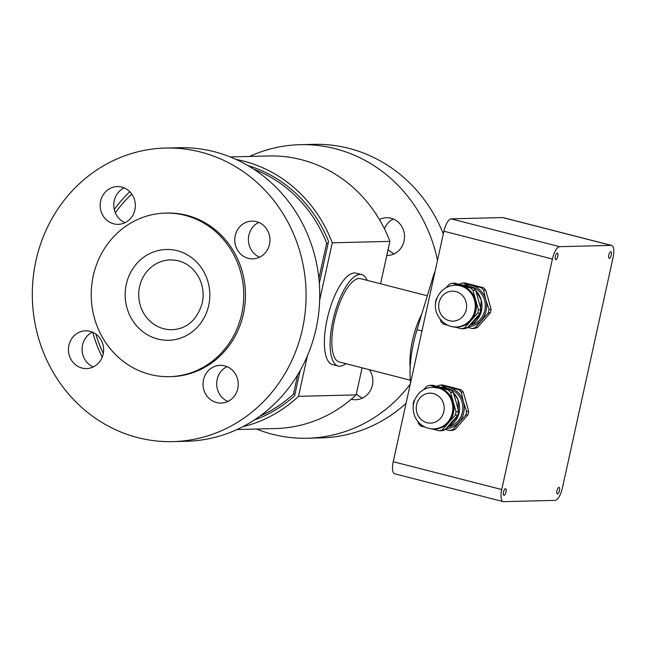 <?xml version="1.0" encoding="UTF-8"?>
<svg xmlns="http://www.w3.org/2000/svg" width="646" height="646" viewBox="0 0 646 646"><rect width="100%" height="100%" fill="white"/><g stroke="black" fill="none" stroke-linecap="round" stroke-linejoin="round"><path stroke-width="0.97" d="M92.443 280.001A81.8 76.268 -91.4 0 0 169.543 376.658A81.8 76.268 -91.4 0 0 243.728 292.969A81.8 76.268 -91.4 0 0 165.433 213.107A81.8 76.268 -91.4 0 0 92.443 280.001M165.433 213.107L167.144 213.059A81.8 76.268 88.6 0 1 245.44 292.921A81.8 76.268 88.6 0 1 171.247 376.618L169.543 376.658M227.029 366.653A18.879 17.604 -91.4 0 0 217.153 379.477A18.879 17.604 -91.4 0 0 227.901 401.441M203.506 379.824A18.879 17.604 88.6 0 1 220.165 365.345A18.879 17.604 88.6 0 1 238.237 383.772A18.879 17.604 88.6 0 1 221.11 403.088A18.879 17.604 88.6 0 1 203.506 379.824M92.426 332.133A18.879 17.604 -91.4 0 0 82.09 349.793A18.879 17.604 -91.4 0 0 93.299 366.92M90.077 331.341A18.879 17.604 88.6 0 1 103.546 351.69A18.879 17.604 88.6 0 1 86.516 368.567A18.879 17.604 88.6 0 1 68.444 350.14A18.879 17.604 88.6 0 1 85.563 330.825A18.879 17.604 88.6 0 1 90.077 331.341M124.137 187.897A18.879 17.604 -91.4 0 0 113.809 205.557A18.879 17.604 -91.4 0 0 125.009 222.684M134.885 209.853A18.879 17.604 88.6 0 1 118.226 224.332A18.879 17.604 88.6 0 1 100.154 205.904A18.879 17.604 88.6 0 1 117.281 186.589A18.879 17.604 88.6 0 1 134.885 209.853M258.739 222.41A18.879 17.604 -91.4 0 0 248.403 240.078A18.879 17.604 -91.4 0 0 259.611 257.205M248.314 258.335A18.879 17.604 88.6 0 1 234.845 237.986A18.879 17.604 88.6 0 1 251.875 221.11A18.879 17.604 88.6 0 1 269.947 239.537A18.879 17.604 88.6 0 1 252.828 258.852A18.879 17.604 88.6 0 1 248.314 258.335M35.95 260.669A146.828 136.887 -91.4 0 0 172.878 441.614A146.828 136.887 -91.4 0 0 306.043 291.403A146.828 136.887 -91.4 0 0 165.513 148.055A146.828 136.887 -91.4 0 0 35.95 260.669M172.878 441.614L186.532 441.275A146.828 136.887 -91.4 0 0 319.689 291.063A146.828 136.887 -91.4 0 0 179.16 147.716L165.513 148.055M379.404 219.519A18.879 17.604 88.6 0 1 386.47 217.726A18.879 17.604 88.6 0 1 404.541 236.161A18.879 17.604 88.6 0 1 387.414 255.469A18.879 17.604 88.6 0 1 386.793 255.477M388.101 249.509A18.879 17.604 -91.4 0 0 394.205 253.821M393.333 219.034A18.879 17.604 -91.4 0 0 384.41 228.765M369.407 369.706A18.879 17.604 88.6 0 1 371.046 389.191A18.879 17.604 88.6 0 1 355.704 399.712A18.879 17.604 88.6 0 1 351.295 399.22M356.39 393.745A18.879 17.604 -91.4 0 0 362.495 398.057M249.574 156.437A146.828 136.887 88.6 0 1 300.099 144.68L313.754 144.341A146.828 136.887 88.6 0 1 443.317 233.892M406.059 403.354A146.828 136.887 88.6 0 1 321.119 437.899L307.472 438.238A146.828 136.887 88.6 0 1 256.422 429.033M300.099 144.68A146.828 136.887 88.6 0 1 437.487 260.419M410.291 384.104A146.828 136.887 88.6 0 1 307.472 438.238M318.874 278.555L326.65 243.187L328.168 243.154L319.31 283.433M300.14 370.634L294.996 394.044L293.478 394.084L297.717 374.785M259.022 418.204A132.139 123.2 88.6 0 1 254.661 419.763M248.282 165.788A132.139 123.2 88.6 0 1 252.715 167.12M293.478 394.084A132.139 123.2 88.6 0 1 260.039 416.04M103.295 353.491A132.139 123.2 88.6 0 1 95.769 334.006M115.343 212.784A132.139 123.2 88.6 0 1 131.76 194.083A133.189 124.177 88.6 0 0 131.501 194.317M253.838 169.236A132.139 123.2 88.6 0 1 326.65 243.187M247.854 165.537A133.189 124.177 88.6 0 1 328.548 241.426L328.168 243.154M294.996 394.044L294.616 395.764A133.189 124.177 88.6 0 1 254.249 420.029M230.21 156.921L268.712 155.961A136.338 127.109 88.6 0 1 389.893 241.37L380.567 283.788M362.091 367.824L356.14 394.884A136.338 127.109 88.6 0 1 275.551 428.548L237.058 429.517M242.775 426.723A136.338 127.109 -91.4 0 0 298.509 396.329L356.14 394.884M389.893 241.37L332.262 242.815A136.338 127.109 -91.4 0 0 236.065 159.425M129.789 191.733A136.338 127.109 -91.4 0 0 114.285 209.457M92.701 332.246A136.338 127.109 -91.4 0 0 102.221 357.19M298.509 396.329L307.415 355.849M319.657 300.172L332.262 242.815M367.186 280.356A47.19 16.497 104.4 0 0 361.639 274.598A47.19 16.497 104.4 0 0 333.934 316.217A47.19 16.497 104.4 0 0 338.189 366.032A47.19 16.497 104.4 0 0 345.82 363.658M427.321 295.779L360.597 278.668A42.999 15.036 104.4 0 0 335.355 316.58A42.999 15.036 104.4 0 0 339.231 361.97L410.323 380.195M361.639 274.598L355.93 273.137A47.19 16.497 104.4 0 0 328.225 314.755A47.19 16.497 104.4 0 0 332.48 364.562L338.189 366.032M410.59 382.763A60.829 21.27 -75.6 0 1 417.017 329.702L433.305 276.084A15.73 5.499 -75.6 0 1 435.105 271.263M562.391 488.013A12.589 4.401 -75.6 0 1 555.148 500.367L503.589 501.659A12.589 4.401 -75.6 0 1 503.153 501.611A12.589 4.401 -75.6 0 1 501.732 489.539L552.411 259.038A12.589 4.401 -75.6 0 1 559.646 246.683L611.213 245.391A12.589 4.401 -75.6 0 1 611.649 245.44A12.589 4.401 -75.6 0 1 613.07 257.52L562.391 488.013M557.296 253.095A3.4 1.187 -75.6 0 1 557.417 253.103A3.4 1.187 -75.6 0 1 557.724 256.696A3.4 1.187 -75.6 0 1 555.73 259.692A3.4 1.187 -75.6 0 1 555.382 256.268A3.4 1.187 -75.6 0 1 557.296 253.095M505.495 488.691A3.4 1.187 -75.6 0 1 505.616 488.707A3.4 1.187 -75.6 0 1 505.923 492.292A3.4 1.187 -75.6 0 1 503.928 495.288A3.4 1.187 -75.6 0 1 503.581 491.864A3.4 1.187 -75.6 0 1 505.495 488.691M558.96 487.35A3.4 1.187 -75.6 0 1 559.073 487.359A3.4 1.187 -75.6 0 1 559.379 490.952A3.4 1.187 -75.6 0 1 557.385 493.948A3.4 1.187 -75.6 0 1 557.038 490.524A3.4 1.187 -75.6 0 1 558.96 487.35M610.761 251.746A3.4 1.187 -75.6 0 1 610.874 251.762A3.4 1.187 -75.6 0 1 611.181 255.356A3.4 1.187 -75.6 0 1 609.186 258.352A3.4 1.187 -75.6 0 1 608.839 254.928A3.4 1.187 -75.6 0 1 610.761 251.746M503.153 501.611L394.649 473.793A12.589 4.401 -75.6 0 1 393.228 461.712L443.907 231.211A12.589 4.401 -75.6 0 1 451.15 218.857L502.709 217.565A12.589 4.401 -75.6 0 1 503.145 217.613L611.649 245.44M441.081 387.148A20.979 19.558 88.6 0 1 449.164 387.382A20.979 19.558 88.6 0 1 463.408 401.804A20.979 19.558 88.6 0 1 458.918 422.201A20.979 19.558 88.6 0 1 445.974 428.71M446.951 388.432A19.509 18.185 88.6 0 1 457.142 393.616A19.509 18.185 88.6 0 1 462.116 413.383A19.509 18.185 88.6 0 1 447.92 426.982M437.051 386.324L437.374 386.001A23.28 21.706 88.6 0 1 440.475 385.016L442.526 384.959L451.812 387.309L460.873 389.667L458.813 389.716A23.28 21.706 88.6 0 1 461.171 392.106L463.23 392.057L466.057 401.739L468.657 411.429L466.598 411.478A23.28 21.706 88.6 0 1 465.855 414.853L467.914 414.805L461.575 422.137L455.002 429.477L452.943 429.525A23.28 21.706 88.6 0 1 449.842 430.511L451.901 430.462A23.28 21.706 88.6 0 0 455.002 429.477M458.813 389.716L440.475 385.016M460.873 389.667A23.28 21.706 88.6 0 1 463.23 392.057M468.657 411.429A23.28 21.706 88.6 0 1 467.914 414.805M466.598 411.478L463.408 401.804L461.171 392.106M452.943 429.525L465.855 414.853M445.296 429.445L449.842 430.511M425.383 427.256L420.917 426.077A23.28 21.706 88.6 0 1 418.56 423.687L417.881 421.531M431.197 387.334A20.979 19.558 88.6 0 1 438.876 387.632A20.979 19.558 88.6 0 1 453.121 402.062A20.979 19.558 88.6 0 1 448.639 422.46A20.979 19.558 88.6 0 1 432.239 428.871M434.177 387.269A20.769 19.364 88.6 0 1 447.662 392.962A20.769 19.364 88.6 0 1 452.539 415.346A20.769 19.364 88.6 0 1 435.218 428.782M446.749 392.986A20.769 19.364 88.6 0 1 440.128 427.587C434.879 429.525 429.711 429.299 424.64 426.917C420.183 424.656 416.928 421.2 414.877 416.557C411.728 408.312 412.891 400.786 418.374 393.971C422.177 389.764 426.877 387.527 432.473 387.245L439.135 388.222A20.769 19.364 88.6 0 1 446.749 392.986M420.045 397.823A14.995 13.978 88.6 0 1 443.608 403.871A14.995 13.978 88.6 0 1 427.022 422.718A14.995 13.978 88.6 0 1 420.045 397.823M439.256 430.777L441.937 430.712A23.28 21.706 88.6 0 0 445.037 429.727L442.357 429.792A23.28 21.706 88.6 0 1 439.256 430.777L431.407 428.815M423.639 389.708L426.788 386.268A23.28 21.706 88.6 0 1 429.889 385.282L432.562 385.21L441.912 387.56L450.908 389.918L448.227 389.982A23.28 21.706 88.6 0 1 450.585 392.372L453.266 392.308L456.157 401.99L458.692 411.68L456.011 411.744A23.28 21.706 88.6 0 1 455.268 415.12L457.949 415.055L445.037 429.727M458.692 411.68A23.28 21.706 88.6 0 1 457.949 415.055M450.908 389.918A23.28 21.706 88.6 0 1 453.266 392.308M413.327 405.099L413.133 404.315A23.28 21.706 88.6 0 1 413.876 400.94L414.675 399.979M442.357 429.792L455.268 415.12M456.011 411.744L450.585 392.372M448.227 389.982L429.889 385.282M463.505 285.152A20.979 19.558 88.6 0 1 471.588 285.387A20.979 19.558 88.6 0 1 485.832 299.817A20.979 19.558 88.6 0 1 481.343 320.214A20.979 19.558 88.6 0 1 468.398 326.715M469.376 286.444A19.509 18.185 88.6 0 1 485.227 304.226A19.509 18.185 88.6 0 1 472.339 324.486A19.509 18.185 88.6 0 1 470.345 324.995M459.476 284.337L459.799 284.014A23.28 21.706 88.6 0 1 462.899 283.021L464.95 282.972L474.237 285.322L483.297 287.672L481.238 287.728A23.28 21.706 88.6 0 1 483.596 290.119L485.655 290.062L488.481 299.744L491.081 309.434L489.022 309.491A23.28 21.706 88.6 0 1 488.279 312.866L490.338 312.817L483.999 320.15L477.426 327.482L475.367 327.538A23.28 21.706 88.6 0 1 472.266 328.523L474.325 328.475A23.28 21.706 88.6 0 0 477.426 327.482M491.081 309.434A23.28 21.706 88.6 0 1 490.338 312.817M475.367 327.538L488.279 312.866M489.022 309.491L485.832 299.817L483.596 290.119M483.297 287.672A23.28 21.706 88.6 0 1 485.655 290.062M467.72 327.449L472.266 328.523M481.238 287.728L462.899 283.021M446.063 287.712L449.212 284.28A23.28 21.706 88.6 0 1 452.313 283.287L454.986 283.223L464.337 285.572L473.332 287.922L470.651 287.995A23.28 21.706 88.6 0 1 473.009 290.385L475.69 290.312L481.117 309.684A23.28 21.706 88.6 0 1 480.374 313.068L467.462 327.732A23.28 21.706 88.6 0 1 464.361 328.725L461.68 328.79A23.28 21.706 88.6 0 0 464.781 327.797L471.063 320.473A20.979 19.558 88.6 0 1 454.663 326.884M453.621 285.338A20.979 19.558 88.6 0 1 461.301 285.645L452.313 283.287M470.651 287.995L461.301 285.645A20.979 19.558 88.6 0 1 475.545 300.075A20.979 19.558 88.6 0 1 471.063 320.473L477.693 313.132L480.374 313.068M456.601 285.282A20.769 19.364 88.6 0 1 475.957 302.974A20.769 19.364 88.6 0 1 462.399 325.947A20.769 19.364 88.6 0 1 457.643 326.795M462.552 325.6C447.072 332.464 430.115 314.053 436.898 298.509C438.707 293.769 441.783 290.159 446.128 287.68C451.078 285.039 456.221 284.555 461.559 286.226A20.769 19.364 88.6 0 1 474.447 300.156A20.769 19.364 88.6 0 1 462.552 325.6A20.769 19.364 88.6 0 1 461.486 325.972M466.032 301.876A14.995 13.978 88.6 0 1 449.446 320.731A14.995 13.978 88.6 0 1 442.47 295.836A14.995 13.978 88.6 0 1 466.032 301.876M435.751 303.111L435.557 302.32A23.28 21.706 88.6 0 1 436.3 298.945L437.1 297.984M447.807 325.269L443.342 324.082A23.28 21.706 88.6 0 1 440.984 321.7L440.306 319.536M467.462 327.732L464.781 327.797M481.117 309.684L478.436 309.757A23.28 21.706 88.6 0 1 477.693 313.132M473.332 287.922A23.28 21.706 88.6 0 1 475.69 290.312M453.831 326.828L461.68 328.79M478.436 309.757L473.009 290.385M175.042 250.228A45.414 42.337 -91.4 0 0 127.633 310.056A45.414 42.337 -91.4 0 0 199.792 324.357A45.414 42.337 -91.4 0 0 175.042 250.228M139.237 288.431A34.924 32.558 -91.4 0 0 172.159 329.702C186.944 328.887 196.965 320.036 202.238 303.16C204.031 294.592 203.094 286.396 199.42 278.571C194.301 268.639 186.759 262.591 176.794 260.419L170.407 259.87A34.924 32.558 -91.4 0 0 139.237 288.431M433.305 276.084L434.007 276.262M417.017 329.702L421.975 330.978M421.725 314.206A42.999 15.036 104.4 0 0 410.153 367.639M502.709 217.565L611.213 245.391M451.15 218.857L559.646 246.683M443.907 231.211L552.411 259.038M393.228 461.712L501.732 489.539M449.051 389.425L440.201 387.124A20.769 19.364 88.6 0 1 449.01 389.409M453.387 392.703A20.769 19.364 88.6 0 1 453.5 392.816A20.769 19.364 88.6 0 1 447.323 427.24L448.873 426.513L458.385 415.297L458.014 399.64L453.379 392.655M475.811 290.716A20.769 19.364 88.6 0 1 481.197 299.986A20.769 19.364 88.6 0 1 469.747 325.245M471.475 287.43L462.625 285.136A20.769 19.364 88.6 0 1 471.435 287.422M475.803 290.668L481.246 299.994L480.107 315.038L469.739 325.253"/></g></svg>
